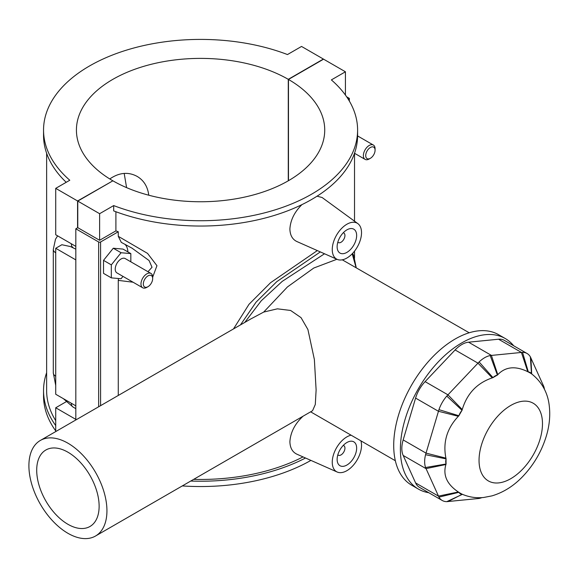 <?xml version="1.0" encoding="UTF-8"?>
<svg xmlns="http://www.w3.org/2000/svg" width="578" height="578" viewBox="0 0 578 578"><rect width="100%" height="100%" fill="white"/><g stroke="black" fill="none" stroke-linecap="round" stroke-linejoin="round"><path stroke-width="0.87" d="M67.915 524.282A44.145 25.483 -120 0 0 89.987 526.471A44.145 25.483 -120 0 0 89.987 475.499A44.145 25.483 -120 0 0 45.843 450.016A44.145 25.483 -120 0 0 39.08 485.383A44.145 25.483 -120 0 0 67.915 524.282M106.937 510.771A55.177 31.855 -120 0 0 82.849 455.24A55.177 31.855 -120 0 0 40.33 440.458A55.177 31.855 -120 0 0 40.33 504.168A55.177 31.855 -120 0 0 95.507 536.03A55.177 31.855 -120 0 0 106.937 510.771M250.541 319.092L263.705 312.069L277.361 308.833L290.618 310.465L301.051 317.654L307.915 329.532L314.374 359.523L316.115 389.998L315.292 404.499L312.568 410.712L95.507 536.03M263.705 312.069L287.432 286.955L313.789 268.026L336.931 259.262M342.292 259.818L469.206 332.776M513.64 345.738A86.91 50.178 120 0 0 505.288 338.549L498.619 334.698A86.91 50.178 120 0 0 455.161 339.004A86.91 50.178 120 0 0 398.387 415.589A86.91 50.178 120 0 0 411.709 485.224L418.385 489.082A86.91 50.178 120 0 0 428.775 492.716M505.288 338.549A86.91 50.178 120 0 0 461.836 342.855A86.91 50.178 120 0 0 405.062 419.44A86.91 50.178 120 0 0 418.385 489.082M442.228 500.483L419.404 487.305A24.832 14.334 -60 0 1 415.596 482.926L403.169 455.45A24.832 14.334 -60 0 1 403.169 439.93L415.596 398.09A24.832 14.334 -60 0 1 425.097 381.632L455.117 349.95A24.832 14.334 -60 0 1 468.556 342.19L498.568 339.221A24.832 14.334 -60 0 1 504.262 340.326L527.093 353.505A24.832 14.334 120 0 0 522.534 352.342L490.202 355.542A24.832 14.334 120 0 0 479.119 361.944L446.787 396.075A24.832 14.334 120 0 0 438.948 409.65L425.553 454.72A24.832 14.334 120 0 0 425.553 467.523L438.948 497.123A24.832 14.334 120 0 0 442.228 500.483A24.832 14.334 120 0 0 446.787 501.646L479.119 498.446A24.832 14.334 120 0 0 481.936 497.607M438.948 409.65L458.903 415.741A9.934 5.737 -60 0 1 462.039 410.308A69.526 40.142 120 0 0 458.903 415.741L458.34 416.297C446.939 428.414 442.791 442.358 445.905 458.137L446.086 458.867A69.526 40.142 120 0 0 446.086 463.99A9.934 5.737 -60 0 1 446.086 458.867L425.553 454.72M425.553 467.523L446.086 463.99L445.905 464.502C442.791 475.167 446.939 484.328 458.34 491.986L458.903 492.319A69.526 40.142 120 0 0 462.039 494.132A9.934 5.737 -60 0 1 458.903 492.319L438.948 497.123M446.787 501.646L462.422 494.32C469.278 497.21 476.402 498.258 483.786 497.456L491.972 495.873C503.655 492.369 514.102 485.715 523.3 475.904C534.123 464.329 541.817 450.963 546.398 435.805C549.584 425.097 550.487 414.664 549.1 404.513C548.089 396.754 544.577 384.139 531.847 374.067L531.493 373.829A69.526 40.142 120 0 0 528.357 372.022L527.786 371.705C515.453 365.657 505.447 366.647 497.774 374.681L497.412 375.086A69.526 40.142 120 0 0 492.976 377.644L492.254 377.86C477.031 383.048 467.024 393.611 462.241 409.549L462.039 410.308L446.787 396.075M479.119 361.944L492.976 377.644A9.934 5.737 -60 0 1 497.412 375.086L490.202 355.542M522.534 352.342L528.357 372.022A9.934 5.737 -60 0 1 531.493 373.829L530.373 356.864A24.832 14.334 120 0 0 527.093 353.505M544.454 389.326A24.832 14.334 120 0 0 543.768 386.465L530.373 356.864M320.335 251.914L276.79 281.645L256.076 302.142L240.455 324.915M244.776 322.423L261.263 300.77L282.23 281.37L324.518 253.771M352.19 253.814L356.055 267.448M233.498 328.933L249.01 304.295L270.576 282.693L317.329 250.585M193.659 479.364A153.95 88.882 0 0 0 303.031 456.909M115.903 211.736L115.903 230.882A153.95 88.882 0 0 0 118.273 231.764L118.273 236.315L121.293 242.363M118.411 278.502L118.273 280.381L133.063 282.216M152.679 277.165L156.949 265.692L147.549 253.395L118.273 236.315M118.273 280.381L118.273 395.453M360.91 440.841A20.692 11.95 -60 0 1 361.525 445.335A20.692 11.95 -60 0 1 352.905 465.709A20.692 11.95 -60 0 1 337.205 472.031L296.89 454.192C292.425 452.068 290.091 447.907 289.889 441.7C290.539 432.243 294.939 423.739 303.089 416.182M337.205 259.385A20.692 11.95 120 0 0 352.905 253.056A20.692 11.95 120 0 0 361.525 232.681A20.692 11.95 120 0 0 357.854 223.614A20.692 11.95 120 0 0 341.714 228.317A20.692 11.95 120 0 0 332.256 249.573A20.692 11.95 120 0 0 337.205 259.385L296.89 241.539C292.425 239.415 290.091 235.253 289.889 229.047C290.431 220.182 294.44 212.047 301.911 204.641M317.062 196.188L322.069 197.495M305.516 458.007A157.028 90.659 180 0 1 190.733 481.048M182.287 485.925A157.028 90.659 0 0 0 310.906 460.399M357.601 130.072L357.601 135.389A157.028 90.659 180 0 1 274.781 215.283A157.028 90.659 180 0 1 113.678 210.898L113.678 205.58A157.028 90.659 0 0 0 274.781 209.966A157.028 90.659 0 0 0 357.601 130.072A157.028 90.659 0 0 0 331.367 79.901L345.427 71.788L323.579 59.173L288.465 79.446L288.465 180.697M345.427 95.067L345.427 71.788M346.663 96.829L349.329 98.368L348.129 99.055M349.329 101.027L349.329 98.368M124.877 244.241A20.692 11.95 -60 0 1 127.883 251.9M100.594 405.662L100.594 241.972L118.273 231.764M130.83 261.812L130.83 253.605L123.027 249.096L113.274 248.229L103.52 260.36L103.52 273.365L111.323 277.874L121.077 278.74L122.969 276.385M100.594 241.972A1.38 0.795 180 0 1 98.643 241.972L98.643 406.789M75.819 419.968L75.819 228.794L98.643 241.972M288.465 79.446A124.154 71.679 180 0 1 324.728 130.072A124.154 71.679 180 0 1 248.15 196.282A124.154 71.679 180 0 1 112.883 180.813L77.77 201.086L77.77 227.667L99.618 240.282L115.903 230.882M77.77 227.667L75.819 228.794M99.618 240.282L99.618 213.701L113.678 205.58M77.77 201.086L99.618 213.701M132.022 248.164L149.073 260.534L152.028 267.26L147.968 271.703M113.274 248.229L121.077 252.731L111.323 264.869L111.323 277.874M130.83 253.605L121.077 252.731M103.52 260.36L111.323 264.869M337.133 246.755A13.793 7.962 -60 0 1 343.159 232.876A13.793 7.962 -60 0 1 353.787 229.177A13.793 7.962 -60 0 1 353.787 245.108A13.793 7.962 -60 0 1 339.994 253.07A13.793 7.962 -60 0 1 337.133 246.755M343.267 232.761A5.52 3.186 -60 0 1 343.794 232.97A5.52 3.186 -60 0 1 343.794 239.343A5.52 3.186 -60 0 1 338.282 242.529A5.52 3.186 -60 0 1 337.834 242.168M337.205 472.031A20.692 11.95 -60 0 1 332.256 462.227A20.692 11.95 -60 0 1 351.084 435.169M337.133 459.409A13.793 7.962 -60 0 1 343.159 445.53A13.793 7.962 -60 0 1 353.787 441.83A13.793 7.962 -60 0 1 353.787 457.762A13.793 7.962 -60 0 1 339.994 465.724A13.793 7.962 -60 0 1 337.133 459.409M343.267 445.414A5.52 3.186 -60 0 1 343.794 445.624A5.52 3.186 -60 0 1 343.794 451.996A5.52 3.186 -60 0 1 338.282 455.175A5.52 3.186 -60 0 1 337.834 454.821M370.397 158.285L369.226 158.964A8.28 4.776 -60 0 1 365.086 159.369A8.28 4.776 -60 0 1 365.086 149.818A8.28 4.776 -60 0 1 373.366 145.035A8.28 4.776 -60 0 1 375.079 148.828L375.079 150.179A6.618 3.822 120 0 0 370.397 147.477A6.618 3.822 120 0 0 365.715 155.583A6.618 3.822 120 0 0 370.397 158.285A6.618 3.822 120 0 0 375.079 150.179M46.63 153.249L46.63 390.569A153.95 88.882 0 0 0 55.726 420.668M126.589 187.633L124.191 173.4M109.777 178.956C119.176 172.504 128.294 171.652 137.123 176.391C143.799 180.336 147.679 186.607 148.763 195.212M55.726 425.574A157.028 90.659 180 0 1 43.545 390.569A157.028 90.659 180 0 1 46.63 372.702M43.545 390.569L43.545 395.887A157.028 90.659 0 0 0 55.726 430.892M66.21 182.301A157.028 90.659 180 0 1 43.545 135.389L43.545 130.072A157.028 90.659 0 0 0 69.786 180.242L55.726 188.356L77.575 200.971L112.688 180.921M288.27 180.813L288.27 79.331L323.384 59.057L301.535 46.442L287.476 54.556A157.028 90.659 0 0 0 126.372 50.17A157.028 90.659 0 0 0 43.545 130.072M75.819 246.365L55.726 234.762L55.726 188.356M152.679 278.574L152.679 277.223A8.28 4.776 120 0 0 150.966 273.437L125.216 258.568A8.28 4.776 120 0 0 118.837 260.786A8.28 4.776 120 0 0 115.224 269.117A8.28 4.776 120 0 0 116.937 272.903L142.694 287.772A8.28 4.776 120 0 0 146.826 287.36L147.997 286.688A6.618 3.822 -60 0 1 143.315 283.986A6.618 3.822 -60 0 1 147.997 275.872A6.618 3.822 -60 0 1 152.679 278.574A6.618 3.822 -60 0 1 147.997 286.688M150.966 273.437A8.28 4.776 120 0 0 144.587 275.655A8.28 4.776 120 0 0 140.974 283.986A8.28 4.776 120 0 0 142.694 287.772M75.819 249.161L70.444 246.56L61.868 244.732L55.726 248.28L55.726 394.254L75.819 405.85M75.819 259.883L55.726 248.28M75.819 419.368L55.726 407.772L66.167 401.739M55.726 431.571L55.726 407.772M77.575 227.783L77.575 200.971M112.688 180.697A124.154 71.679 180 0 1 76.426 130.072A124.154 71.679 180 0 1 153.004 63.862A124.154 71.679 180 0 1 288.27 79.331M415.596 398.09L438.42 411.269L458.34 416.297M445.905 458.137L425.993 453.109L403.169 439.93M403.169 455.45L425.993 468.621L445.905 464.502M458.34 491.986L438.42 496.105L415.596 482.926M447.928 501.588L462.241 494.233M479.733 497.701L477.941 498.619M480.564 497.68L479.119 498.446M462.241 409.549L447.928 394.81L425.097 381.632M455.117 349.95L477.941 363.129L492.254 377.86M497.774 374.681L491.379 355.369L468.556 342.19M498.568 339.221L521.392 352.399L527.786 371.705M531.688 373.959L530.893 357.883M543.327 385.36L543.428 387.376M543.768 386.465L543.826 388.098M509.334 406.305A44.853 25.894 -60 0 1 542.475 422.93A44.853 25.894 -60 0 1 510.764 478.685A44.853 25.894 -60 0 1 479.054 461.193A44.853 25.894 -60 0 1 509.334 406.305M55.726 376.235A8.28 4.776 180 0 1 53.299 372.853L55.726 385.468M71.332 403.263A8.28 4.776 120 0 0 73.045 407.049L75.819 408.653M73.045 247.565A8.28 4.776 -60 0 1 71.332 243.772M55.726 252.788A8.28 4.776 180 0 1 53.299 249.407L53.299 372.853M250.931 318.868L40.33 440.458M310.639 411.825L395.338 460.724M356.185 267.52L353.743 255.808L352.659 253.323M354.524 258.236L354.524 251.134M354.524 221.179L354.524 153.249M132.239 248.287L121.185 242.305M357.854 223.614L322.076 197.488M337.812 242.254L338.282 242.529M343.325 232.696L343.794 232.97M343.794 445.624L343.325 445.349M338.282 455.175L337.812 454.908M354.524 153.271L365.086 159.369M357.601 135.931L373.366 145.035M63.334 398.647L73.045 407.049M57.634 235.867L55.495 239.213L53.299 249.407"/></g></svg>
